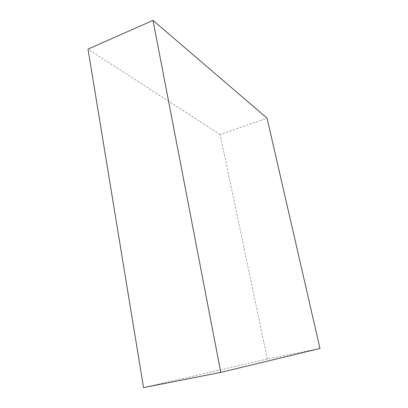 <?xml version="1.0" encoding="UTF-8"?>
<svg xmlns="http://www.w3.org/2000/svg" width="408" height="408" viewBox="0 0 408 408"><rect width="100%" height="100%" fill="white"/><g stroke="black" fill="none" stroke-linecap="round" stroke-linejoin="round"><path stroke-width="0.31" stroke-dasharray="2.04 1.53" d="M143.545 387.6L267.337 359.004L319.994 348.488M267.337 359.004L220.167 134.523L267.041 118.136M220.167 134.523L88.006 49.118"/><path stroke-width="0.61" d="M319.994 348.488L267.041 118.136L153.01 20.4L220.774 372.382L319.994 348.488M220.774 372.382L143.545 387.6L88.006 49.118L153.01 20.4"/></g></svg>
